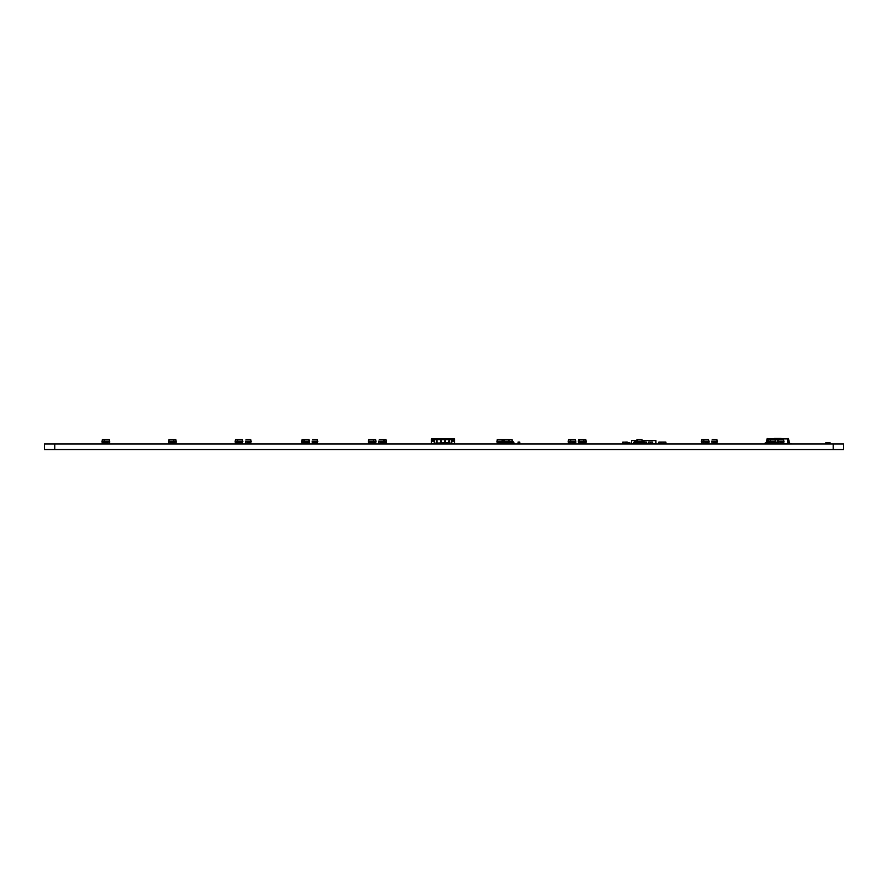 <?xml version="1.0" encoding="UTF-8"?>
<svg xmlns="http://www.w3.org/2000/svg" width="888" height="888" viewBox="0 0 888 888"><rect width="100%" height="100%" fill="white"/><g stroke="black" fill="none" stroke-linecap="round" stroke-linejoin="round"><path stroke-width="1.33" d="M507.57 443.112L505.305 443.112L505.305 443.811L507.57 443.811L507.57 441.103L496.925 441.103L497.38 443.456L496.925 441.802M505.305 443.112L505.305 441.103L508.902 441.103L508.746 439.438L497.247 439.438L497.014 441.103M512.454 441.802L512.221 443.456L512.121 441.802L509.235 441.802L509.002 443.456L507.57 443.456M505.305 443.456L504.084 443.456L504.129 439.438M505.305 441.802L503.219 441.103L503.219 443.811L505.305 443.811M508.78 443.456L508.902 441.802L507.57 441.802M508.902 441.802L509.235 441.103L508.902 441.802M504.084 443.456L503.64 441.802M509.146 441.103L508.746 439.438M503.729 441.103L503.962 439.438M518.048 442.124L518.048 443.734L518.115 442.058L519.724 442.058L518.115 442.058M518.115 443.811L519.724 443.811L518.048 443.734M519.724 443.811L519.724 442.058M519.802 443.734L519.802 442.124M433.122 440.837L432.423 440.837L432.423 439.616L433.122 439.616L433.122 441.014L431.446 441.181L431.446 438.916L454.523 438.916L454.523 441.181L452.603 441.181L454.523 441.181L454.523 443.811L453.546 443.811M432.667 438.916L433.366 439.438L433.122 441.014M435.642 443.112L449.472 442.69M445.01 441.147L444.733 442.413L444.733 440.87L445.432 440.87L444.733 440.87M449.628 442.413L449.628 440.803L448.928 440.803L448.928 442.69L449.628 442.69L449.628 440.87M436.619 442.124L436.341 440.87L436.763 442.124L437.04 440.803L436.341 440.87M453.302 438.916L452.603 441.181M440.537 442.413L441.236 442.69L441.236 440.803L440.537 440.803L440.537 442.413L440.537 440.87M432.423 443.811L436.163 443.811L436.496 442.69M433.366 441.181L431.446 441.181L431.446 443.456M452.392 438.916L451.692 439.616L451.692 443.112L449.805 443.079L449.805 443.811L438.05 443.811L438.05 443.079M441.236 442.413L441.236 440.87M433.366 439.438L434.243 440.071L434.243 443.112M436.341 442.413L437.04 442.69L436.763 442.124M449.805 443.811L452.847 443.811M444.733 442.413L445.432 442.69L445.154 441.147M445.432 442.413L445.432 440.87M454.523 443.456L451.726 443.811M433.122 443.811L434.243 443.811M447.918 443.811L447.918 443.079M453.546 440.837L453.546 439.616L452.847 439.616L453.546 441.014M452.603 439.438L451.726 440.071L451.726 443.112L450.327 443.112M448.928 440.87L448.928 442.413M433.577 438.916L434.276 439.616L451.692 439.616M438.05 443.811L436.163 443.811M437.04 442.413L437.04 440.87M434.276 439.616L434.276 443.112M512.365 441.269L512.132 439.616L512.076 441.269L509.235 441.269M511.965 439.616L508.935 439.616M512.809 442.934L512.809 442.146L512.809 442.934A0.877 0.877 0 0 0 513.675 443.811L514.374 443.279L513.331 442.146A0.877 0.877 0 0 0 512.454 441.269M513.675 443.279L513.331 442.146M782.295 441.802L783.96 441.802L783.505 443.456L783.627 441.103L782.295 441.103L782.295 443.811L791.264 443.811L789.51 443.279L788.466 438.561L787.767 438.561L787.767 442.413L789.51 442.413M782.295 443.811L773.97 443.811L773.97 441.103L767.954 441.103L768.187 443.456L768.287 441.103M773.959 443.978L764.346 443.811L766.089 443.279L767.143 438.561L767.843 438.561L767.843 442.413L766.089 442.413M787.767 438.916L767.843 438.916M778.665 439.616L778.043 439.616L778.043 442.413L777.344 442.413L777.344 439.616L778.043 439.616M775.546 442.413L777.344 442.413M775.335 439.616L777.344 439.616M774.48 438.428L781.118 438.428L774.303 438.916M764.846 443.279L766.089 442.579M661.061 443.734L661.76 443.734L661.061 443.811L661.061 442.058L664.557 442.058M665.9 443.734L665.9 442.124L665.834 443.811L663.858 443.811L663.935 442.124L663.858 443.734L661.76 443.734L661.76 442.124L661.061 442.124M648.617 443.734L648.617 442.124L648.684 443.811L650.294 443.811L650.371 442.124L650.837 443.734L650.904 442.058L652.514 442.058L650.904 442.058M650.904 443.811L652.514 443.811L650.904 443.811L650.837 442.124M652.514 443.811L652.514 442.058M652.591 443.734L652.591 442.124M648.684 442.058L650.294 442.058L648.617 442.124M648.684 443.811L650.294 443.811M664.002 443.811L665.611 443.811L664.002 443.811L663.935 442.124L665.611 442.058L664.002 442.058M665.611 443.811L665.611 442.058M665.678 443.734L665.678 442.124M640.859 443.456L640.77 441.103L636.84 441.103L636.874 443.456L636.419 441.802L636.074 442.934A0.877 0.877 0 0 1 635.198 443.811L634.498 443.279L635.553 442.146A0.877 0.877 0 0 1 636.419 441.269M638.505 443.734L633.688 443.811L633.688 442.413L634.032 443.811L634.032 442.413L635.553 442.413M637.362 443.811L638.061 443.456M627.206 443.811L626.373 443.811L627.283 443.734L627.206 442.058L626.373 442.058L626.373 443.811L625.529 443.734M627.206 442.058L625.529 442.124M626.373 443.734L625.596 443.811M626.373 442.124L623.576 442.124L623.576 443.734L622.877 443.811L625.674 443.734L625.596 442.058M622.877 442.124L623.576 442.124L622.877 442.058L622.877 443.734M665.834 443.811L664.557 443.811M627.283 443.734L627.283 442.124M640.859 443.811L644.522 443.811L644.522 442.413L644.522 443.811L646.298 443.811L644.877 443.811L644.877 442.413L642.346 442.413M644.699 442.058L646.298 442.058L644.699 442.058M646.298 443.811L646.298 442.058M646.864 443.734L646.375 442.124M660.505 443.811L660.505 442.058L658.829 442.124L658.896 443.811L660.505 443.811L658.896 443.811M660.583 443.734L660.583 442.124M658.829 443.734L658.829 442.124M660.505 442.058L658.896 442.058M654.367 443.734L653.679 443.734M634.21 441.924L635.764 441.569M642.435 441.569L644.344 441.924M633.865 442.413L635.575 441.924M642.413 441.924L644.699 442.413M640.77 443.811L638.061 443.811M503.219 443.456L500.865 443.456M498.59 443.456L497.38 443.456M498.59 441.802L497.258 441.802L497.424 439.438M502.075 443.456L502.186 441.802L500.865 441.802M502.286 443.456L502.031 439.438M503.219 441.802L502.519 441.103M500.865 443.811L500.865 441.103L498.59 441.103L498.59 443.811L500.865 443.811M502.43 441.103L502.197 439.438M500.865 443.112L498.59 443.112M508.258 443.734L508.957 443.734L508.258 443.456M509.19 442.124L511.055 442.124L511.055 443.734L508.957 443.456M511.754 443.734L511.055 443.734L511.754 443.811L511.754 442.058L511.055 442.058L511.754 442.124M636.607 440.592L631.523 440.592L631.523 443.734L633.688 443.734M647.563 443.734L648.262 443.734M653.157 443.734L655.921 443.734L655.921 440.592L642.279 440.592M631.523 443.112L631.479 443.811L632.534 443.734M646.164 443.811L646.864 443.112L648.262 443.811L648.617 443.112M648.262 443.811L650.36 443.756M654.911 443.734L655.955 443.811L655.921 443.112M651.759 443.811L653.157 443.811L652.591 443.112M644.877 443.811L645.465 443.811M650.36 443.811L651.059 443.811M646.864 443.811L647.563 443.811M503.829 443.112L503.219 443.112M316.095 443.112L313.83 443.112L313.83 443.811L316.095 443.811L316.095 441.103L312.165 441.103L312.398 443.456L312.254 441.103M313.83 443.112L313.83 441.103L317.427 441.103L317.271 439.438L312.654 439.438M317.305 443.456L317.427 441.802L317.527 443.456L316.095 443.456M313.83 443.456L312.609 443.456M313.83 441.802L312.165 441.802M317.76 441.802L317.76 441.103L316.095 441.802M317.671 441.103L317.271 439.438M780.03 443.811L780.03 441.103L778.365 441.103L778.598 443.456L778.454 441.103M783.505 443.456L782.295 443.456M780.03 443.456L778.809 443.456M780.03 441.802L778.365 441.802M782.295 441.103L780.03 441.103L782.295 441.103M782.295 443.112L780.03 443.112M783.96 441.802L783.46 439.438L778.854 439.438M783.871 441.103L783.46 439.438M249.495 443.112L247.23 443.112L247.23 443.811L249.495 443.811L249.495 441.103L245.565 441.103L245.798 443.456L245.654 441.103M247.23 443.112L247.23 441.103L250.827 441.103L250.671 439.438L246.054 439.438M250.716 443.456L250.827 441.802L250.927 443.456L249.495 443.456M247.23 443.456L246.009 443.456M247.23 441.802L245.565 441.802M251.16 441.802L251.16 441.103L249.495 441.802M251.071 441.103L250.671 439.438M584.582 441.802L586.235 441.802L585.791 443.456L585.902 441.103L584.582 441.103L584.582 443.811L582.495 443.811L582.495 441.103L578.321 441.103L578.732 443.001M582.495 443.811L580.23 443.811L580.23 441.103L583.827 441.103L583.671 439.438L578.643 439.438L578.41 441.103M583.705 443.456L583.827 441.802L583.927 443.456L582.495 443.456M580.23 443.456L579.009 443.456L579.054 439.438M580.23 441.802L578.565 441.802L578.565 441.103M584.16 441.802L584.16 441.103L582.495 441.802M582.495 443.112L580.23 443.112M579.009 443.456L578.321 441.802M584.071 441.103L583.671 439.438M578.654 441.103L578.887 439.438M382.695 443.811L380.43 443.811L380.43 441.103L382.695 441.103L382.695 443.811L384.781 443.811L384.781 441.103L378.765 441.103L378.998 443.456L378.854 441.103M385.991 443.456L386.114 441.802L386.202 443.456L384.781 443.456M386.435 441.802L386.435 441.103L384.781 441.802M386.114 441.103L382.695 441.802M384.781 443.112L384.171 443.112M386.069 441.103L385.947 439.438L379.254 439.438M386.358 441.103L385.947 439.438M585.791 443.456L584.582 443.456M584.582 443.112L583.971 443.112M586.235 441.802L585.902 441.103M585.869 441.103L585.747 439.438L583.838 439.438M586.158 441.103L585.747 439.438M372.294 443.811L370.019 443.811L370.019 441.103L372.294 441.103L372.294 443.811L374.37 443.811L374.37 441.103L368.354 441.103L368.598 443.456L368.687 441.103M375.58 443.456L375.702 441.802L375.802 443.456L374.37 443.456M376.035 441.802L376.035 441.103L374.37 441.802M375.946 441.103L375.546 439.438L375.657 441.103L372.294 441.802M374.37 443.112L373.77 443.112M375.546 439.438L368.675 439.438L368.442 441.103M174.57 441.802L176.235 441.802L176.002 443.456L175.902 441.103L174.57 441.103L174.57 443.811L172.494 443.811L172.494 441.103L168.565 441.103L168.798 443.456L168.887 441.103M172.494 443.811L170.219 443.811L170.219 441.103L173.826 441.103L173.826 441.802L172.494 441.802M173.704 443.456L173.826 441.802L173.915 443.456L172.494 443.456M170.219 443.456L169.009 443.456M170.219 441.802L168.565 441.802M172.494 443.112L170.219 443.112M174.148 441.802L173.826 441.103M168.931 441.103L169.053 439.438L168.642 441.103M173.782 441.103L173.66 439.438L169.053 439.438M174.07 441.103L173.66 439.438M771.705 443.811L771.705 441.103L775.302 441.103L775.135 439.438L768.275 439.438L768.042 441.103M775.18 443.456L775.302 441.802L775.402 443.456L773.97 443.456M771.705 443.456L770.484 443.456L770.529 439.438M771.705 441.802L769.619 441.103L769.619 443.811M775.635 441.802L775.635 441.103L773.97 441.802M773.97 443.112L771.705 443.112M770.484 443.456L770.04 441.802M775.546 441.103L775.135 439.438M770.129 441.103L770.362 439.438M241.17 443.112L238.905 443.112L238.905 443.811L241.17 443.811L241.17 441.103L235.165 441.103L235.398 443.456L235.487 441.103M238.905 443.112L238.905 441.103L242.502 441.103L242.346 439.438L235.475 439.438L235.242 441.103M242.391 443.456L242.502 441.802L242.602 443.456L241.17 443.456M238.905 443.456L237.684 443.456L237.729 439.438M238.905 441.802L236.819 441.103L236.819 443.811L238.905 443.811M242.835 441.802L242.835 441.103L241.17 441.802M237.684 443.456L237.24 441.802M242.746 441.103L242.346 439.438M237.329 441.103L237.562 439.438M175.791 443.456L174.57 443.456M174.57 443.112L173.97 443.112M176.235 441.802L175.746 439.438L173.837 439.438M176.146 441.103L175.746 439.438M107.97 441.802L109.635 441.802L109.402 443.456L109.302 441.103L107.97 441.103L107.97 443.811L103.618 443.811L103.618 441.103L101.965 441.103L102.198 443.456L102.287 441.103M103.618 443.456L102.409 443.456M103.618 441.802L101.965 441.802M104.04 441.103L104.484 443.456L104.04 441.103M104.229 443.112L103.618 443.112M102.331 441.103L102.453 439.438L102.042 441.103M105.705 443.811L105.705 441.103L104.373 441.103L104.529 439.438L102.453 439.438M828.282 442.701L830.036 442.579L830.036 443.811L828.282 443.811L828.282 442.701L830.036 442.701M638.505 443.811L638.505 441.103L642.102 441.103L641.946 439.438L637.162 439.438L636.929 441.103M641.98 443.456L642.102 441.802L642.202 443.456L640.77 443.456M638.505 443.456L637.284 443.456L637.329 439.438M638.505 441.802L636.84 441.802L636.874 443.456M642.435 441.802L642.435 441.103L640.77 441.802M640.77 443.112L638.505 443.112M642.346 441.103L641.946 439.438M307.77 443.112L305.505 443.112L305.505 443.811L307.77 443.811L307.77 441.103L301.754 441.103L301.998 443.456L302.087 441.103M305.505 443.112L305.505 441.103L309.102 441.103L308.946 439.438L302.075 439.438L301.842 441.103M308.98 443.456L309.102 441.802L309.202 443.456L307.77 443.456M305.505 443.456L304.284 443.456L304.329 439.438M305.505 441.802L303.419 441.103L303.419 443.811L305.505 443.811M309.435 441.802L309.435 441.103L307.77 441.802M304.284 443.456L303.84 441.802M309.346 441.103L308.946 439.438M303.929 441.103L304.162 439.438M769.619 443.456L768.409 443.456M769.619 441.802L767.954 441.802M770.229 443.112L769.619 443.112M768.331 441.103L768.453 439.438M628.105 442.701L629.847 442.579L629.847 443.811L628.105 443.811L628.105 442.701L629.847 442.701M636.419 441.802L636.074 442.934M641.835 443.456A0.877 0.877 0 0 0 642.535 443.811L643.234 443.279L642.246 443.123M635.198 443.279L635.553 442.146M637.14 439.616L636.507 441.269M636.796 441.269L636.918 439.616M574.17 441.802L575.835 441.802L575.602 443.456L575.502 441.103L574.17 441.103L574.17 443.811L569.819 443.811L569.819 441.103L568.154 441.103L568.387 443.456L568.486 441.103M569.819 443.456L568.609 443.456M569.819 441.802L568.154 441.802M570.24 441.103L570.684 443.456L570.24 441.103M570.429 443.112L569.819 443.112M568.531 441.103L568.653 439.438L568.242 441.103M571.905 443.811L571.905 441.103L570.573 441.103L570.729 439.438L568.653 439.438M575.38 443.456L574.17 443.456M571.905 443.456L570.684 443.456M571.905 441.802L570.24 441.802M574.17 441.103L571.905 441.103L574.17 441.103M574.17 443.112L571.905 443.112M575.835 441.802L575.346 439.438L570.729 439.438M575.746 441.103L575.346 439.438M570.329 441.103L570.562 439.438M109.191 443.456L107.97 443.456M105.705 443.456L104.484 443.456M105.705 441.802L104.04 441.802M107.97 441.103L105.705 441.103L107.97 441.103M107.97 443.112L105.705 443.112M109.635 441.802L109.146 439.438L104.529 439.438M109.546 441.103L109.146 439.438M104.129 441.103L104.362 439.438M236.819 443.456L235.609 443.456M236.819 441.802L235.165 441.802M237.429 443.112L236.819 443.112M235.531 441.103L235.653 439.438M303.419 443.456L302.209 443.456M303.419 441.802L301.754 441.802M304.029 443.112L303.419 443.112M302.131 441.103L302.253 439.438M384.36 441.802L384.127 443.456L382.695 443.456M380.43 443.456L379.209 443.456M380.43 441.802L378.765 441.802M383.905 443.456L383.871 439.438M382.695 443.112L380.43 443.112M384.271 441.103L384.038 439.438M373.948 441.802L373.715 443.456L372.294 443.456M370.019 443.456L368.809 443.456M370.019 441.802L368.354 441.802M373.504 443.456L373.626 441.103M372.294 443.112L370.019 443.112M368.731 441.103L368.853 439.438M373.582 441.103L373.46 439.438M373.87 441.103L373.637 439.438M707.37 441.802L709.035 441.802L708.802 443.456L708.702 441.103L707.37 441.103L707.37 443.811L703.019 443.811L703.019 441.103L701.354 441.103L701.587 443.456L701.687 441.103M703.019 443.456L701.809 443.456M703.019 441.802L701.354 441.802M703.44 441.103L703.884 443.456L703.44 441.103M703.629 443.112L703.019 443.112M701.731 441.103L701.853 439.438L701.442 441.103M705.105 443.811L705.105 441.103L703.773 441.103L703.929 439.438L701.853 439.438M708.58 443.456L707.37 443.456M705.105 443.456L703.884 443.456M705.105 441.802L703.44 441.802M707.37 441.103L705.105 441.103L707.37 441.103M707.37 443.112L705.105 443.112M709.035 441.802L708.546 439.438L703.929 439.438M708.946 441.103L708.546 439.438M703.529 441.103L703.762 439.438M715.695 443.112L713.43 443.112L713.43 443.811L715.695 443.811L715.695 441.103L711.765 441.103L711.998 443.456L711.854 441.103M713.43 443.112L713.43 441.103L717.027 441.103L716.871 439.438L712.254 439.438M716.905 443.456L717.027 441.802L717.127 443.456L715.695 443.456M713.43 443.456L712.209 443.456M713.43 441.802L711.765 441.802M717.36 441.802L717.36 441.103L715.695 441.802M717.271 441.103L716.871 439.438M578.699 441.103L578.81 439.438M825.807 442.701L827.549 442.579L827.549 443.811L825.807 443.811L825.807 442.701L827.549 442.701M833.188 443.978L44.4 443.978L44.4 449.572L843.6 449.572L843.6 443.978L833.188 443.978L833.188 449.572M507.57 442.213L505.305 442.213M507.57 442.69L505.305 442.69M774.303 438.594L781.118 438.428M661.76 443.667L663.858 443.667M661.76 442.202L663.858 442.202M625.674 443.667L623.576 443.667M625.674 442.202L623.576 442.202M500.865 442.213L498.59 442.213M500.865 442.69L498.59 442.69M508.957 443.667L511.055 443.667M509.179 442.202L511.055 442.202M316.095 442.213L313.83 442.213M316.095 442.69L313.83 442.69M782.295 442.213L780.03 442.213M782.295 442.69L780.03 442.69M249.495 442.213L247.23 442.213M249.495 442.69L247.23 442.69M582.495 442.213L580.23 442.213M582.495 442.69L580.23 442.69M172.494 442.213L170.219 442.213M172.494 442.69L170.219 442.69M773.97 442.213L771.705 442.213M773.97 442.69L771.705 442.69M241.17 442.213L238.905 442.213M241.17 442.69L238.905 442.69M828.282 443.689L830.036 443.689M640.77 442.213L638.505 442.213M640.77 442.69L638.505 442.69M307.77 442.213L305.505 442.213M307.77 442.69L305.505 442.69M628.105 443.689L629.847 443.689M574.17 442.213L571.905 442.213M574.17 442.69L571.905 442.69M107.97 442.213L105.705 442.213M107.97 442.69L105.705 442.69M382.695 442.213L380.43 442.213M382.695 442.69L380.43 442.69M372.294 442.213L370.019 442.213M372.294 442.69L370.019 442.69M707.37 442.213L705.105 442.213M707.37 442.69L705.105 442.69M715.695 442.213L713.43 442.213M715.695 442.69L713.43 442.69M825.807 443.689L827.549 443.689M44.4 443.978L44.4 449.572M54.801 443.978L54.801 449.572"/></g></svg>
